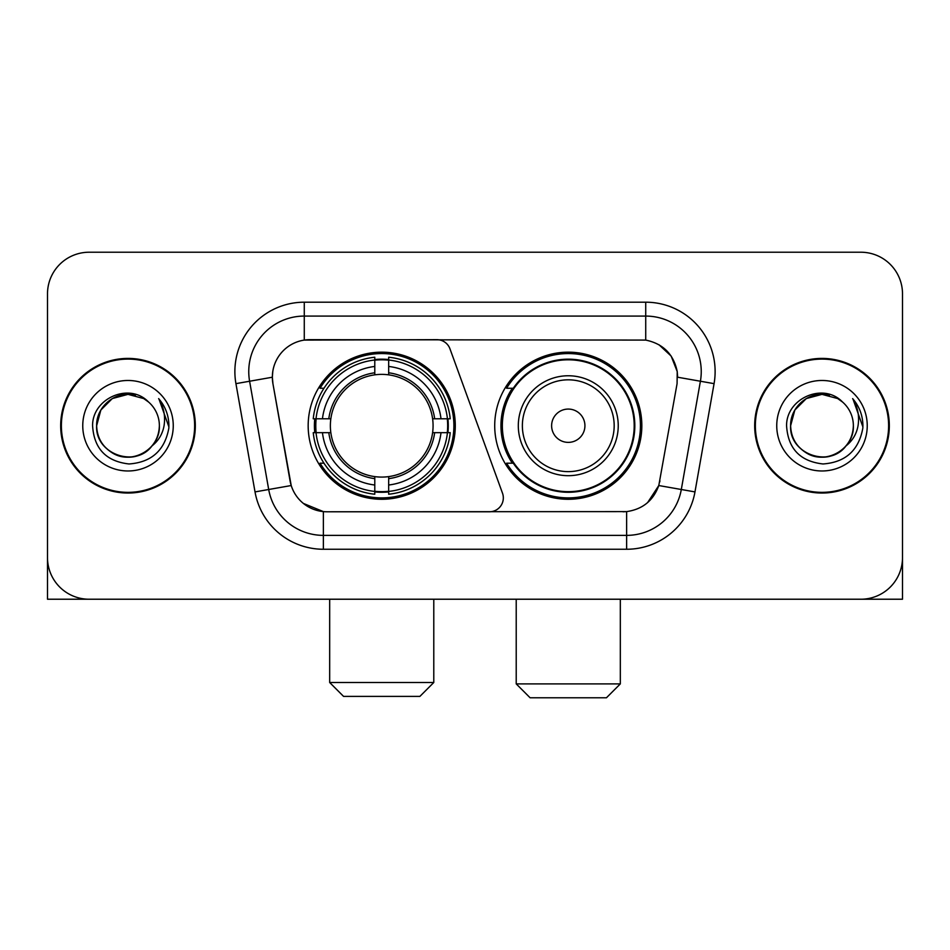 <?xml version="1.0" encoding="UTF-8"?>
<svg xmlns="http://www.w3.org/2000/svg" width="950" height="950" viewBox="0 0 950 950"><rect width="100%" height="100%" fill="white"/><g stroke="black" fill="none" stroke-linecap="round" stroke-linejoin="round"><path stroke-width="1.43" d="M304.273 302.195L304.273 340.088L436.917 339.673A13.882 13.882 0 0 1 449.956 348.804L502.491 493.157A13.882 13.882 0 0 1 489.452 511.777L326.966 511.777A37.477 37.477 0 0 1 290.059 480.819L272.923 383.657L291.211 485.533L268.696 489.499L249.601 381.235A55.516 55.516 0 0 1 304.273 316.077L645.727 316.077A55.516 55.516 0 0 1 700.399 381.235L681.304 489.499A55.516 55.516 0 0 1 626.632 535.372L323.368 535.372A55.516 55.516 0 0 1 268.696 489.499L255.027 491.91L235.933 383.646A69.397 69.397 0 0 1 304.273 302.195L645.727 302.195L645.727 340.088C663.112 343.71 673.609 354.207 677.231 371.593L677.077 383.657L658.789 485.533C653.315 500.626 642.592 509.319 626.632 511.611L326.966 511.777M308.168 425.731A73.566 73.566 0 0 0 381.722 499.284A73.566 73.566 0 0 0 455.287 425.731A73.566 73.566 0 0 0 381.722 352.165A73.566 73.566 0 0 0 308.168 425.731M645.727 340.088L309.831 339.673A37.477 37.477 0 0 0 272.923 383.657L272.353 377.221L249.601 381.235A55.516 55.516 0 0 1 248.757 371.593M314.771 432.666A67.319 67.319 0 0 1 314.771 418.784M512.347 463.196A67.319 67.319 0 0 1 512.347 388.253M641.832 425.731A73.566 73.566 0 0 1 568.278 499.284A73.566 73.566 0 0 1 494.713 425.731A73.566 73.566 0 0 1 568.278 352.165A73.566 73.566 0 0 1 641.832 425.731M60.681 425.731A67.319 67.319 0 0 0 128.001 493.038A67.319 67.319 0 0 0 195.32 425.731A67.319 67.319 0 0 0 128.001 358.411A67.319 67.319 0 0 0 60.681 425.731M754.68 425.731A67.319 67.319 0 0 0 821.999 493.038A67.319 67.319 0 0 0 889.319 425.731A67.319 67.319 0 0 0 821.999 358.411A67.319 67.319 0 0 0 754.68 425.731M272.353 377.15L272.769 371.593M645.727 302.195A69.397 69.397 0 0 1 714.068 383.646L694.972 491.91A69.397 69.397 0 0 1 626.632 549.254L323.368 549.254L323.368 511.611L303.359 503.417M658.92 344.696L671.163 356.084L677.231 371.593L677.647 377.221L714.068 383.646M626.632 549.254L626.632 511.611L623.034 511.777M700.399 381.235L681.304 489.499L658.789 485.533L647.603 502.609M659.941 480.819L659.716 481.994M290.284 481.994L290.059 480.819M902.5 293.871A41.634 41.634 0 0 0 860.866 252.225L89.134 252.225A41.634 41.634 0 0 0 47.5 293.871L47.5 557.591A41.634 41.634 0 0 0 89.134 599.224L860.866 599.224A41.634 41.634 0 0 0 902.5 557.591L902.5 293.871L902.5 599.224L741.499 599.224M47.5 293.871L47.5 599.224L208.501 599.224M860.866 252.225L89.134 252.225M89.134 599.224L860.866 599.224M194.631 425.731A66.619 66.619 0 0 0 128.001 359.1A66.619 66.619 0 0 0 61.382 425.731A66.619 66.619 0 0 0 128.001 492.349A66.619 66.619 0 0 0 194.631 425.731M148.556 402.028A31.374 31.374 0 0 1 159.374 425.731C158.947 437.558 153.722 446.607 143.688 452.889C124.141 465.417 95.57 448.923 96.639 425.731L100.843 410.044L112.314 398.561L128.001 394.357L143.688 398.561L148.556 402.028C129.307 381.853 92.245 398.466 92.589 425.731C94.002 448.637 106.139 461.379 129.01 463.968C151.537 462.341 164.813 450.371 168.851 428.082L168.91 425.731C168.791 415.435 165.371 406.398 158.638 398.62C163.756 407.016 165.561 416.053 164.053 425.731C162.581 433.96 158.579 440.669 152.036 445.883A31.374 31.374 0 0 0 159.374 425.731C160.443 448.923 131.872 465.417 112.314 452.889C102.291 446.607 97.054 437.558 96.639 425.731C96.152 406.279 116.138 389.916 135.411 395.247M152.036 445.883C135.387 468.386 95 453.993 96.639 425.731M82.757 425.731A45.244 45.244 0 0 0 128.001 470.974A45.244 45.244 0 0 0 173.256 425.731A45.244 45.244 0 0 0 128.001 380.475A45.244 45.244 0 0 0 82.757 425.731M158.947 398.964L168.898 426.918M888.618 425.731A66.619 66.619 0 0 0 821.999 359.1A66.619 66.619 0 0 0 755.369 425.731A66.619 66.619 0 0 0 821.999 492.349A66.619 66.619 0 0 0 888.618 425.731M842.543 402.028A31.374 31.374 0 0 1 853.361 425.731C852.946 437.558 847.709 446.607 837.686 452.889C818.128 465.417 789.557 448.923 790.626 425.731L794.829 410.044L806.312 398.561L821.999 394.357L837.686 398.561L842.543 402.028C823.294 381.853 786.232 398.466 786.576 425.731C787.989 448.637 800.137 461.379 823.009 463.968C845.524 462.341 858.8 450.371 862.837 428.082L862.909 425.731C862.79 415.435 859.37 406.398 852.637 398.62C857.755 407.016 859.56 416.053 858.04 425.731C856.579 433.96 852.578 440.669 846.034 445.883A31.374 31.374 0 0 0 853.361 425.731C854.43 448.923 825.859 465.417 806.312 452.889C796.278 446.607 791.053 437.558 790.626 425.731C790.139 406.279 810.136 389.916 829.409 395.247M846.034 445.883C829.386 468.386 788.999 453.993 790.626 425.731M776.744 425.731A45.244 45.244 0 0 0 821.999 470.974A45.244 45.244 0 0 0 867.243 425.731A45.244 45.244 0 0 0 821.999 380.475A45.244 45.244 0 0 0 776.744 425.731M852.946 398.964L862.885 426.918M419.9 696.386L343.556 696.386L329.674 682.504L433.782 682.504L419.9 696.386M388.669 491.435L388.669 494.226A68.839 68.839 0 0 0 450.217 432.666L447.426 432.666A66.073 66.073 0 0 1 388.669 491.435L388.669 485.011A59.684 59.684 0 0 0 441.002 432.666L432.606 432.666A51.359 51.359 0 0 0 388.669 374.846L388.669 360.026A66.073 66.073 0 0 1 447.426 418.784L450.217 418.784A68.839 68.839 0 0 0 388.669 357.236L388.669 360.026M316.029 432.666L313.239 432.666A68.839 68.839 0 0 0 374.787 494.226L374.787 491.435A66.073 66.073 0 0 1 316.029 432.666L322.454 432.666A59.684 59.684 0 0 0 374.787 485.011L374.787 476.615A51.359 51.359 0 0 0 432.606 432.666L434.661 432.666A53.39 53.39 0 0 1 388.669 478.657L388.669 485.011M374.787 360.026L374.787 357.236A68.839 68.839 0 0 0 313.239 418.784L316.029 418.784A66.073 66.073 0 0 1 374.787 360.026L374.787 366.451A59.684 59.684 0 0 0 322.454 418.784L330.838 418.784A51.359 51.359 0 0 0 374.787 476.615L374.787 478.657A53.39 53.39 0 0 1 328.795 432.666L322.454 432.666M316.16 432.666A65.93 65.93 0 0 1 316.16 418.784M388.669 360.169A65.93 65.93 0 0 0 374.787 360.169M447.296 418.784A65.93 65.93 0 0 1 447.296 432.666M447.426 418.784L441.002 418.784A59.684 59.684 0 0 0 388.669 366.451M441.002 432.666L447.426 432.666M374.787 485.011L374.787 491.435M432.606 418.784L441.002 418.784M388.669 476.698L388.669 478.657M374.787 476.615A51.359 51.359 0 0 1 330.838 432.666L328.795 432.666M388.669 491.293A65.93 65.93 0 0 1 374.787 491.293M322.454 418.784L316.029 418.784M374.787 374.751L374.787 366.451M388.669 374.846A51.359 51.359 0 0 0 330.838 418.784L328.795 418.784A53.39 53.39 0 0 1 374.787 372.792M388.669 374.751L388.669 372.792A53.39 53.39 0 0 1 434.661 418.784M323.974 388.253L320.043 388.253A72.176 72.176 0 0 1 453.898 425.731A72.176 72.176 0 0 1 320.043 463.196L323.974 463.196M606.444 697.775L530.1 697.775L516.218 683.893L620.326 683.893L606.444 697.775M584.927 425.731A16.661 16.661 0 0 0 568.278 409.07A16.661 16.661 0 0 0 551.617 425.731A16.661 16.661 0 0 0 568.278 442.379A16.661 16.661 0 0 0 584.927 425.731M618.236 425.731A49.97 49.97 0 0 0 568.278 375.761A49.97 49.97 0 0 0 518.308 425.731A49.97 49.97 0 0 0 568.278 475.689A49.97 49.97 0 0 0 618.236 425.731A49.97 49.97 0 0 1 568.278 475.689A49.97 49.97 0 0 1 518.308 425.731M634.196 425.731A65.93 65.93 0 0 0 568.278 359.801A65.93 65.93 0 0 0 502.348 425.731A65.93 65.93 0 0 0 568.278 491.661A65.93 65.93 0 0 0 634.196 425.731M640.443 425.731A72.176 72.176 0 0 1 506.588 463.196L513.273 463.196A66.547 66.547 0 0 0 612.299 475.629A66.547 66.547 0 0 0 612.299 375.82A66.547 66.547 0 0 0 513.273 388.253L506.588 388.253A72.176 72.176 0 0 1 640.443 425.731M323.368 549.254A69.397 69.397 0 0 1 255.027 491.91M235.933 383.646L249.601 381.235M681.304 489.499L694.972 491.91M388.669 476.615A51.359 51.359 0 0 0 432.606 432.666M374.787 491.91A66.547 66.547 0 0 0 388.669 491.91M447.913 432.666A66.547 66.547 0 0 0 447.913 418.784M388.669 359.539A66.547 66.547 0 0 0 374.787 359.539M614.175 425.731A45.897 45.897 0 0 0 568.278 379.822A45.897 45.897 0 0 0 522.369 425.731A45.897 45.897 0 0 0 568.278 471.628A45.897 45.897 0 0 0 614.175 425.731M433.782 599.224L433.782 682.504M329.674 599.224L329.674 682.504M620.326 599.224L620.326 683.893M516.218 599.224L516.218 683.893"/></g></svg>
